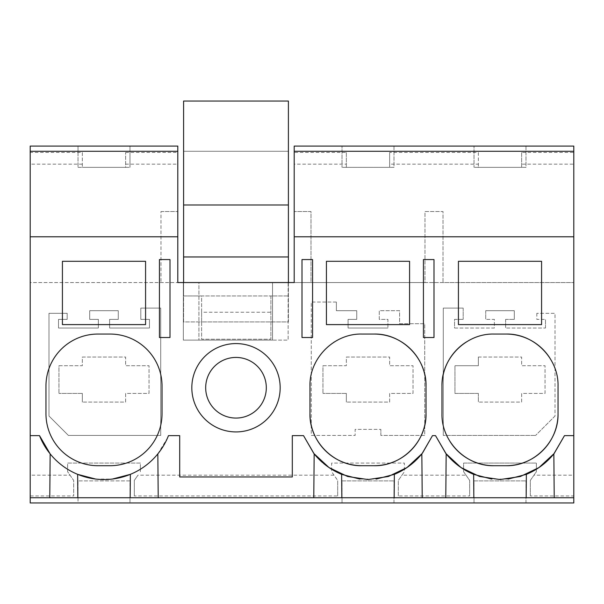 <?xml version="1.0" encoding="UTF-8"?>
<svg xmlns="http://www.w3.org/2000/svg" width="604" height="604" viewBox="0 0 604 604"><rect width="100%" height="100%" fill="white"/><g stroke="black" fill="none" stroke-linecap="round" stroke-linejoin="round"><path stroke-width="0.45" stroke-dasharray="3.02 2.27" d="M169.996 259.561L169.996 337.515L159.433 337.515L159.433 259.561L169.996 259.561M30.2 151.287L177.795 151.287M160.981 211.528L177.795 211.528L160.981 211.528L160.981 282.551L160.981 211.528M337.681 495.952L337.681 480.429L337.681 495.952L134.307 495.952L134.307 480.429L137.961 475.182L334.02 475.182L337.681 480.429L331.619 471.724L331.619 463.064L404.37 463.064L404.37 471.724L398.308 480.429L398.308 495.952L469.678 495.952L469.678 480.429L463.615 471.724L463.615 463.064L536.375 463.064L536.375 471.724L530.312 480.429L530.312 495.952L573.8 495.952L573.8 502.951L30.2 502.951L30.2 495.952L73.673 495.952L73.673 480.429L67.61 471.724L67.61 463.064L140.37 463.064L140.37 471.724L140.37 463.064L67.61 463.064L67.61 471.724L73.673 480.429L73.673 495.952M30.2 497.749L573.8 497.749M292.298 435.635L292.298 476.964L179.698 476.964L179.698 435.635M130.154 497.749L130.358 474.351A69.294 69.294 0 0 0 157.833 453.891L167.527 437.93M134.307 495.952L134.307 480.429L137.961 475.182M157.833 453.891L158.218 497.749M49.777 497.749L50.155 453.891A69.294 69.294 0 0 0 77.637 474.351L77.84 497.749M125.64 164.16L125.64 152.472L125.64 167.353L82.333 167.353L125.64 167.353L125.64 164.16L177.795 164.16L177.795 282.551L30.2 282.551L30.2 475.182L70.019 475.182M67.18 313.302L48.984 313.302L48.984 416.028L68.388 435.431L160.724 435.431L160.724 308.108L140.8 308.108L140.8 319.365L149.46 319.365L149.46 328.025L109.618 328.025L109.618 319.365L118.278 319.365L118.278 310.705L89.694 310.705L89.694 319.365L98.361 319.365L98.361 328.025L58.513 328.025L58.513 319.365L67.18 319.365L67.18 313.302L67.18 319.365L58.513 319.365L58.513 328.025L98.361 328.025L98.361 319.365L89.694 319.365L89.694 310.705L118.278 310.705L118.278 319.365L109.618 319.365L109.618 328.025L149.46 328.025L149.46 319.365L140.8 319.365L140.8 308.108L160.724 308.108L160.724 435.431L68.388 435.431L48.984 416.028L48.984 313.302L67.18 313.302M58.95 365.707L82.333 365.707L82.333 357.039L125.64 357.039L125.64 365.707L149.029 365.707L149.029 393.423L125.64 393.423L125.64 402.083L82.333 402.083L125.64 402.083L125.64 393.423L149.029 393.423L149.029 365.707L125.64 365.707L125.64 357.039L82.333 357.039L82.333 365.707L58.95 365.707L58.95 393.423L58.95 365.707M82.333 393.423L58.95 393.423L82.333 393.423L82.333 402.083L82.333 393.423M129.981 480.897L78.014 480.897L129.981 480.897L129.981 502.951L78.014 502.951L78.014 480.897L78.014 502.951L129.981 502.951L129.981 480.897M78.014 167.353L129.981 167.353L78.014 167.353L78.014 146.093L78.014 167.353M62.423 261.298L62.423 324.605L145.572 324.605L145.572 261.298L62.423 261.298M110.056 334.05L97.931 334.05A51.967 51.967 0 0 0 45.964 386.016L45.964 413.732A51.967 51.967 0 0 0 97.931 465.707L110.056 465.707A51.967 51.967 0 0 0 162.031 413.732L162.031 386.016A51.967 51.967 0 0 0 110.056 334.05M30.2 495.952L30.2 475.182M82.333 152.472L82.333 167.353L82.333 152.472L30.2 152.472L30.2 164.16L82.333 164.16M129.981 146.093L129.981 167.353L129.981 146.093L78.014 146.093L129.981 146.093M95.726 479.07L112.382 479.055M125.64 152.472L177.795 152.472L177.795 146.093L30.2 146.093L30.2 152.472M30.2 164.16L30.2 282.551L198.927 282.551L198.927 340.112L198.927 282.551L183.337 282.551L183.337 340.112L288.138 340.112L288.138 282.551L183.337 282.551L183.337 340.112L272.547 340.112L272.547 282.551L573.8 282.551L573.8 475.182L533.966 475.182L536.375 471.724L536.375 463.064L463.615 463.064L463.615 471.724L469.678 480.429L469.678 495.952M474.019 502.951L525.986 502.951L474.019 502.951L474.019 480.897L525.986 480.897L474.019 480.897L474.019 502.951M342.015 502.951L393.989 502.951L342.015 502.951L342.015 480.897L393.989 480.897L342.015 480.897L342.015 502.951M334.02 475.182L331.619 471.724L331.619 463.064L404.37 463.064L404.37 471.724L401.962 475.182L466.024 475.182M272.547 282.551L272.547 340.112L288.138 340.112L288.138 282.551L272.547 282.551M235.998 418.066A30.313 30.313 0 0 0 266.311 387.753A30.313 30.313 0 0 0 235.998 357.432A30.313 30.313 0 0 0 205.685 387.753A30.313 30.313 0 0 0 235.998 418.066M454.54 328.025L494.382 328.025L494.382 319.365L485.722 319.365L494.382 319.365L494.382 328.025L454.54 328.025L454.54 319.365L463.2 319.365L454.54 319.365L454.54 328.025M463.2 308.108L463.2 319.365L463.2 308.108L443.276 308.108L463.2 308.108M443.276 435.431L443.276 308.108L443.276 435.431L535.612 435.431L443.276 435.431M555.016 416.028L535.612 435.431L555.016 416.028L555.016 313.302L536.82 313.302L555.016 313.302L555.016 416.028M536.82 313.302L536.82 319.365L545.487 319.365L536.82 319.365L536.82 313.302M545.487 328.025L545.487 319.365L545.487 328.025L505.639 328.025L545.487 328.025M505.639 319.365L505.639 328.025L505.639 319.365L514.306 319.365L505.639 319.365M514.306 319.365L514.306 310.705L485.722 310.705L514.306 310.705L514.306 319.365M485.722 310.705L485.722 319.365L485.722 310.705M336.383 302.045L311.271 302.045L311.271 435.431L355.137 435.431L355.137 429.369L380.86 429.369L355.137 429.369L355.137 435.431L311.271 435.431L311.271 302.045L336.383 302.045L336.383 310.705L356.738 310.705L356.738 319.365L348.078 319.365L348.078 328.025L387.919 328.025L348.078 328.025L348.078 319.365L356.738 319.365L356.738 310.705L336.383 310.705L336.383 302.045M380.86 435.431L380.86 429.369L380.86 435.431L424.733 435.431L424.733 323.699L399.614 323.699L399.614 310.705L379.259 310.705L379.259 319.365L387.919 319.365L387.919 328.025L387.919 319.365L379.259 319.365L379.259 310.705L399.614 310.705L399.614 323.699L424.733 323.699L424.733 435.431L380.86 435.431M443.004 282.551L424.989 282.551L424.989 211.528L443.004 211.528L443.004 282.551L573.8 282.551L573.8 164.16L521.652 164.16L521.652 167.353L478.345 167.353L478.345 164.16L389.648 164.16L389.648 167.353L346.341 167.353L346.341 164.16L294.201 164.16L294.201 211.528L311 211.528L311 282.551L294.201 282.551L294.201 211.528L311 211.528L311 282.551L424.989 282.551L424.989 211.528L443.004 211.528L443.004 282.551M177.795 152.472L177.795 164.16M434.004 259.561L434.004 337.515L423.434 337.515L423.434 259.561L434.004 259.561M389.648 164.16L389.648 152.472L478.345 152.472L478.345 164.16M389.648 152.472L389.648 167.353L346.341 167.353L346.341 152.472L294.201 152.472L294.201 146.093L573.8 146.093L573.8 164.16M478.345 152.472L478.345 167.353L521.652 167.353L521.652 152.472L573.8 152.472M474.019 146.093L525.986 146.093L525.986 167.353L474.019 167.353L525.986 167.353L525.986 146.093L474.019 146.093L474.019 167.353L474.019 146.093M342.015 146.093L393.989 146.093L393.989 167.353L342.015 167.353L393.989 167.353L393.989 146.093L342.015 146.093L342.015 167.353L342.015 146.093M573.8 495.952L573.8 475.182M530.312 495.952L530.312 480.429L533.966 475.182M521.652 152.472L521.652 164.16M508.16 479.078L491.656 479.055M445.782 497.749L446.167 453.891M473.642 474.351L473.846 497.749M526.159 497.749L526.363 474.351M553.845 453.891L554.223 497.749M478.345 357.039L521.652 357.039L521.652 365.707L545.034 365.707L545.034 393.423L521.652 393.423L521.652 402.083L478.345 402.083L521.652 402.083L521.652 393.423L545.034 393.423L545.034 365.707L521.652 365.707L521.652 357.039L478.345 357.039L478.345 365.707L454.955 365.707L478.345 365.707L478.345 357.039M478.345 393.423L478.345 402.083L478.345 393.423L454.955 393.423L454.955 365.707L454.955 393.423L478.345 393.423M506.069 334.05L493.944 334.05A51.967 51.967 0 0 0 466.243 342.045M449.897 441.32A51.967 51.967 0 0 1 441.969 413.732L441.969 386.016M493.944 465.707L506.069 465.707M550.123 358.459A51.967 51.967 0 0 1 558.036 386.016L558.036 413.732M458.428 261.298L458.428 324.605L541.577 324.605L541.577 261.298L458.428 261.298M525.986 502.951L525.986 480.897L525.986 502.951M398.308 495.952L398.308 480.429L401.962 475.182M422.226 497.749L421.841 453.891L422.49 453.076M341.637 474.351L341.841 497.749M302 337.515L312.57 337.515L312.57 259.561L302 259.561L302 337.515M346.341 152.472L346.341 164.16M294.201 152.472L294.201 164.16M322.951 365.707L346.341 365.707L346.341 357.039L389.648 357.039L389.648 365.707L413.03 365.707L413.03 393.423L389.648 393.423L389.648 402.083L346.341 402.083L389.648 402.083L389.648 393.423L413.03 393.423L413.03 365.707L389.648 365.707L389.648 357.039L346.341 357.039L346.341 365.707L322.951 365.707L322.951 393.423L322.951 365.707M346.341 393.423L322.951 393.423L346.341 393.423L346.341 402.083L346.341 393.423M326.424 261.298L326.424 324.605L409.58 324.605L409.58 261.298L326.424 261.298M374.065 334.05L361.939 334.05A51.967 51.967 0 0 0 334.405 341.94M333.763 342.347A51.967 51.967 0 0 0 315.077 363.548M314.692 364.378A51.967 51.967 0 0 0 309.965 386.016L309.965 413.732M361.939 465.707L374.065 465.707M426.031 386.016L426.031 413.732M393.989 502.951L393.989 480.897L393.989 502.951M322.672 462.679A69.294 69.294 0 0 0 323.404 463.306M359.773 479.07L376.284 479.063M415.665 460.565A69.294 69.294 0 0 0 416.194 460.059M313.778 497.749L314.163 453.891M394.163 497.749L394.367 474.351M280.173 387.753A44.175 44.175 0 0 0 235.998 343.578A44.175 44.175 0 0 0 191.823 387.753A44.175 44.175 0 0 0 235.998 431.92A44.175 44.175 0 0 0 280.173 387.753M183.593 282.551L183.593 321.924L288.402 321.924L288.402 282.551M183.593 256.957L288.402 256.957M201.615 312.238L201.615 339.244L270.902 339.244L201.615 339.244L201.615 321.924L288.402 321.924L288.402 101.049L183.593 101.049L183.593 151.287L288.402 151.287L183.593 151.287L183.593 295.937L201.615 295.937L201.615 321.924L183.593 321.924L183.593 295.937L288.402 295.937L270.902 295.937L270.902 339.244L270.902 295.937L201.615 295.937L201.615 312.238L270.902 312.238M183.593 204.99L288.402 204.99"/><path stroke-width="0.91" d="M169.996 259.561L159.433 259.561L159.433 337.515L169.996 337.515L169.996 259.561M30.2 151.287L177.795 151.287L177.795 146.093L30.2 146.093L30.2 236.791L177.795 236.791L177.795 151.287M573.8 497.749L573.8 502.951L30.2 502.951L30.2 497.749L573.8 497.749L573.8 146.093L294.201 146.093L294.201 151.287L573.8 151.287L294.201 151.287L294.201 236.791L573.8 236.791M313.778 497.749L314.163 453.891A69.294 69.294 0 0 0 322.672 462.679M167.527 437.93L168.478 435.635L179.698 435.635L179.698 476.964L292.298 476.964L292.298 435.635L303.518 435.635L314.163 453.891M158.218 497.749L157.833 453.891M77.84 497.749L77.637 474.351L95.726 479.07M62.423 261.298L62.423 324.605L145.572 324.605L145.572 261.298L62.423 261.298M162.031 386.016A51.967 51.967 0 0 0 110.056 334.05L97.931 334.05A51.967 51.967 0 0 0 45.964 386.016L45.964 413.732A51.967 51.967 0 0 0 97.931 465.707L110.056 465.707A51.967 51.967 0 0 0 162.031 413.732L162.031 386.016M30.2 497.749L30.2 435.635L39.517 435.635L50.155 453.891L49.777 497.749M112.382 479.055L130.358 474.351L130.154 497.749M39.517 435.635A69.294 69.294 0 0 0 168.478 435.635M30.2 435.635L30.2 236.791M177.795 236.791L177.795 282.551L294.201 282.551L294.201 236.791M303.518 435.635L313.853 453.506L328.991 467.534L347.587 476.488L368.002 479.561L388.41 476.488L407.013 467.534L422.151 453.506L432.487 435.635L435.522 435.635L445.85 453.506L460.988 467.534L479.591 476.488L500.006 479.561L520.414 476.488L539.017 467.534L554.155 453.506L564.483 435.635L573.8 435.635M302 337.515L302 259.561L312.57 259.561L312.57 337.515L302 337.515M493.944 465.707L506.069 465.707C533.838 466.416 558.753 441.501 558.036 413.732L558.036 386.016C558.753 358.248 533.838 333.332 506.069 334.05L493.944 334.05C466.167 333.332 441.252 358.248 441.969 386.016L441.969 413.732C441.252 441.501 466.175 466.424 493.944 465.707A51.967 51.967 0 0 1 449.897 441.32M423.434 259.561L434.004 259.561L434.004 337.515L423.434 337.515L423.434 259.561M374.065 465.707C401.834 466.416 426.749 441.501 426.031 413.732L426.031 386.016C426.749 358.248 401.834 333.332 374.065 334.05L361.939 334.05C334.171 333.332 309.256 358.248 309.965 386.016L309.965 413.732C309.256 441.501 334.171 466.424 361.939 465.707L374.065 465.707A51.967 51.967 0 0 0 426.031 413.732M409.58 324.605L326.424 324.605L326.424 261.298L409.58 261.298L409.58 324.605M280.173 387.753A44.175 44.175 0 0 1 235.998 431.92A44.175 44.175 0 0 1 191.823 387.753A44.175 44.175 0 0 1 235.998 343.578A44.175 44.175 0 0 1 280.173 387.753M458.428 261.298L458.428 324.605L541.577 324.605L541.577 261.298L458.428 261.298M445.782 497.749L446.167 453.891L435.522 435.635M446.167 453.891A69.294 69.294 0 0 0 473.642 474.351L491.656 479.055M526.159 497.749L526.363 474.351L508.16 479.078M526.363 474.351A69.294 69.294 0 0 0 553.845 453.891L564.483 435.635M466.243 342.045A51.967 51.967 0 0 0 441.969 386.016M506.069 465.707A51.967 51.967 0 0 0 558.036 413.732M550.123 358.459A51.967 51.967 0 0 0 506.069 334.05M554.223 497.749L553.845 453.891M473.846 497.749L473.642 474.351M422.49 453.076L432.487 435.635M422.226 497.749L421.841 453.891A69.294 69.294 0 0 1 416.194 460.059M341.841 497.749L341.637 474.351L359.773 479.07M334.405 341.94A51.967 51.967 0 0 0 333.763 342.347M315.077 363.548A51.967 51.967 0 0 0 314.692 364.378M309.965 413.732A51.967 51.967 0 0 0 361.939 465.707M426.031 386.016A51.967 51.967 0 0 0 374.065 334.05M323.404 463.306A69.294 69.294 0 0 0 341.637 474.351M376.284 479.063L394.367 474.351A69.294 69.294 0 0 0 415.665 460.565M394.163 497.749L394.367 474.351M235.998 357.432A30.313 30.313 0 0 0 205.685 387.753A30.313 30.313 0 0 0 235.998 418.066A30.313 30.313 0 0 0 266.311 387.753A30.313 30.313 0 0 0 235.998 357.432M288.402 282.551L288.402 101.049L183.593 101.049L183.593 204.99L288.402 204.99M183.593 282.551L183.593 256.957L288.402 256.957M183.593 256.957L183.593 204.99"/></g></svg>
